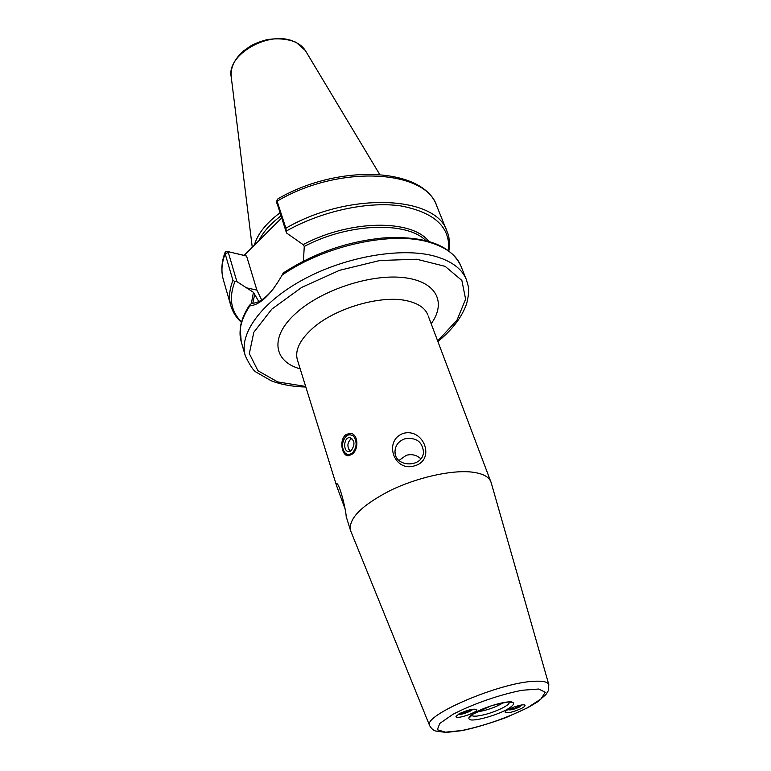 <?xml version="1.0" encoding="UTF-8"?>
<svg xmlns="http://www.w3.org/2000/svg" width="771" height="771" viewBox="0 0 771 771"><rect width="100%" height="100%" fill="white"/><g stroke="black" fill="none" stroke-linecap="round" stroke-linejoin="round"><path stroke-width="1.16" d="M344.849 508.262L336.648 485.923L336.387 483.571C339.24 482.048 345.938 509.564 346.179 516.368L346.352 517.062M420.812 458.793C416.735 455.006 411.907 453.84 406.317 455.285L398.993 460.432M404.948 438.786C398.646 441.051 395.33 445.291 394.993 451.507C394.415 467.766 423.24 468.132 423.491 451.825C422.248 441.542 416.061 437.196 404.948 438.786M403.512 433.331C424.069 427.924 435.654 460.056 414.788 465.751C393.865 472.739 383.014 440.222 403.512 433.331M491.252 482.906L428.262 316.033M352.019 454.244L348.839 455.651C341.91 457.049 338.816 440.029 345.755 434.825L349.34 433.379C357.975 432.28 359.633 449.194 352.019 454.244M459.092 713.85C467.303 710.004 473.172 708.549 476.709 709.474C479.311 711.932 455.497 720.037 456.008 716.529L459.092 713.85M521.794 708.279C513.052 712.221 507.491 713.512 505.111 712.153C504.697 709.648 523.769 703.017 524.955 705.253C525.369 705.899 524.309 706.901 521.794 708.279M503.511 702.603C495.551 707.373 486.742 710.467 477.085 711.884M490.944 481.933C488.862 476.632 482.424 473.346 471.65 472.064C451.286 469.809 416.928 477.5 389.972 490.645C361.647 505.39 348.482 518.613 350.468 530.303L350.824 531.267M274.139 287.795C266.515 297.529 259.441 302.666 252.927 303.225L251.838 303.196L249.997 304.699L249.804 305.875C260.155 304.921 270.92 294.676 282.08 275.141L283.179 273.059L284.74 272.018L283.179 273.059M258.854 301.596L253.437 292.325L236.899 281.617L228.303 252.435L229.103 251.876L226.684 251.336L225.199 252.059L225.132 253.717L232.938 280.355L234.904 281.588L236.899 281.617M261.668 299.967L256.888 290.098L246.585 256.059L229.103 251.876M276.934 202.966L286.513 232.967L303.109 244.629L304.266 246.441L303.417 261.157M276.895 203.371L276.962 200.152L278.003 198.754C339.597 163.182 423.896 167.509 436.829 206.136C426.093 169.736 339.481 164.223 277.097 201.164L285.896 228.206L286.513 232.967M246.585 256.059L244.118 255.384L281.656 218.02M244.118 255.384L226.684 251.336M279.969 212.854C266.111 223.195 257.553 233.979 254.314 245.226M280.972 215.909C270.486 223.754 263.113 232.023 258.844 240.725M461.752 712.539L462.099 713.532L460.885 712.934M466.378 710.785L466.869 712.163L462.099 713.532M469.712 709.831L470.435 710.197L466.869 712.163M472.69 709.233C472.459 711.055 459.343 715.671 458.658 714.168L458.62 714.11M518.594 705.61L519.336 706.188L515.809 708.086L511.212 709.175L510.306 708.501M510.894 708.231L511.212 709.175M515.298 706.564L515.809 708.086M521.562 705.012L519.375 707.055C514.103 709.465 510.306 710.332 507.993 709.657M350.988 433.504L346.969 434.969L343.664 439.624M342.671 448.028C343.452 452.278 345.331 454.823 348.328 455.68M350.313 451.189L348.752 449.136M349.494 440.434L351.836 438.323M351.239 450.63L349.167 451.507C342.989 452.404 343.326 437.764 349.475 437.591C354.766 439.962 355.364 444.308 351.239 450.63M352.106 453.309C346.921 455.979 343.702 453.627 342.459 446.264L342.507 444.019C344.473 435.74 348.116 433.071 353.436 435.991C357.368 441.879 356.925 447.652 352.106 453.309M509.255 702.015C509.708 703.287 507.732 705.137 503.328 707.556C494.327 712.096 485.508 714.939 476.854 716.095C473.587 716.375 471.813 716.008 471.544 715.006M506.759 709.619C514.064 705.32 515.5 702.718 511.067 701.822C503.55 701.523 486.038 706.699 475.331 712.404C468.142 716.76 466.937 719.295 471.736 720.018C479.504 720.124 496.196 715.151 506.759 709.619M527.383 707.788C506.749 717.984 484.988 725.54 462.128 730.474L445.445 732.18L437.321 729.742L439.769 723.449L452.818 714.399C472.276 704.164 500.186 694.449 522.275 690.247L538.717 689.033L545.242 692.213L541.03 698.94L527.383 707.788M548.904 684.927L548.817 684.629C547.815 681.882 542.851 680.764 533.927 681.294C499.251 682.605 422.142 715.816 429.649 725.656L429.775 725.954M297.722 360.973L297.384 359.874C294.782 350.651 299.553 340.416 311.696 329.159C334.344 308.092 382.3 294.223 408.177 301.066C418.701 303.668 425.255 308.294 427.857 314.954M431.182 323.753C446.949 302.049 436.222 280.885 402.848 277.521C369.695 273.936 320.399 290.503 295.505 313.624C269.368 337.129 273.58 361.599 300.179 368.856M437.687 340.975L456.962 320.196L465.617 299.225L461.868 280.442L445.166 266.361L416.745 259.229L379.843 260.502L339.519 270.332L301.692 287.41L271.835 309.123L253.823 332.243L249.332 353.619L257.938 370.726L277.676 381.924L305.653 386.435M256.888 290.098L246.248 287.785M282.08 275.141C324.283 245.429 392.42 230.76 429.64 242.364C446.081 247.289 456.509 255.182 460.923 266.062C450.89 244.995 425.158 235.618 383.727 237.931C348 241.352 315.002 252.715 284.74 272.018M225.045 252.474C221.499 262.053 220.92 271.113 223.311 279.661C221.026 271.739 221.634 263.094 225.132 253.717L228.303 252.435M227.628 251.442L230.086 252.107M232.938 280.355C229.324 289.597 228.63 298.088 230.866 305.827C232.765 312.197 236.283 317.719 241.4 322.384M278.138 221.508L265.966 233.632M436.829 206.136L446.997 231.406C436.637 195.776 349.273 191.247 285.896 228.206M425.9 240.639C406.78 221.132 348.492 222.944 304.266 246.441M448.5 250.662C450.64 227.358 434.777 212.449 400.92 205.934C367.902 201.115 321.729 211.023 286.398 231.011M234.904 281.588C228.64 297.895 230.847 311.339 241.525 321.921M428.811 241.419C412.003 219.147 350.044 219.523 303.109 244.629M249.804 305.875C241.034 319.098 238.172 331.038 241.217 341.707L245.245 355.653C249.891 365.493 253.649 371.063 256.531 372.345L271.18 380.778C281.145 384.604 292.701 386.685 305.846 387.042M460.923 266.062L466.339 279.526C461.983 268.8 451.565 261.051 435.095 256.28C402.173 246.999 346.69 256.232 304.169 279.063C261.533 301.856 238.624 333.872 245.245 355.653M253.437 292.325L251.327 303.601M379.698 174.458L305.856 51.378C303.36 47.041 299.331 43.735 293.761 41.461C268.954 30.059 226.067 54.876 231.252 77.071C230.307 67.549 234.538 58.731 243.964 50.626C250.44 46.067 252.358 43.851 266.911 39.649C277.772 38.01 287.506 38.897 296.103 42.318L305.268 50.423M254.796 293.828L252.811 303.225M336.917 483.86L336.387 483.571M395.215 453.666L394.993 451.507M350.439 433.524L349.35 433.379M456.316 715.873L456.008 716.529M475.996 709.137L476.709 709.474M505.439 711.508L505.111 712.153M524.367 704.954L524.955 705.253M471.505 715.035C470.84 716.616 470.358 717.194 470.05 716.77L472.344 714.399L491.281 705.773C505.41 702.159 512.156 701.061 511.51 702.497L509.303 702.015M350.641 530.805L429.649 725.656C431.558 728.865 433.63 730.657 435.885 731.053L446.149 732.45L461.607 730.677C473.924 728.181 488.727 723.805 506.036 717.56L527.73 707.73L537.58 701.87L545.955 694.517L548.268 690.777L548.817 684.629L491.117 482.434M297.384 359.874L336.648 485.923M346.343 517.071L350.468 530.303M276.953 200.393L276.866 203.139M223.311 279.661L230.866 305.827M448.886 250.941C449.965 242.769 449.329 236.254 446.997 231.406M249.341 305.441C244.166 313.363 241.121 321.035 240.224 328.446L241.217 341.707M231.252 77.071L252.262 247.269M437.909 341.563C452.51 329.525 462.089 316.881 466.657 303.639C470.271 288.605 468.276 286.667 466.339 279.526M350.776 437.745L349.475 437.591M351.701 438.381C347.335 442.014 346.738 446.168 349.928 450.852"/></g></svg>
